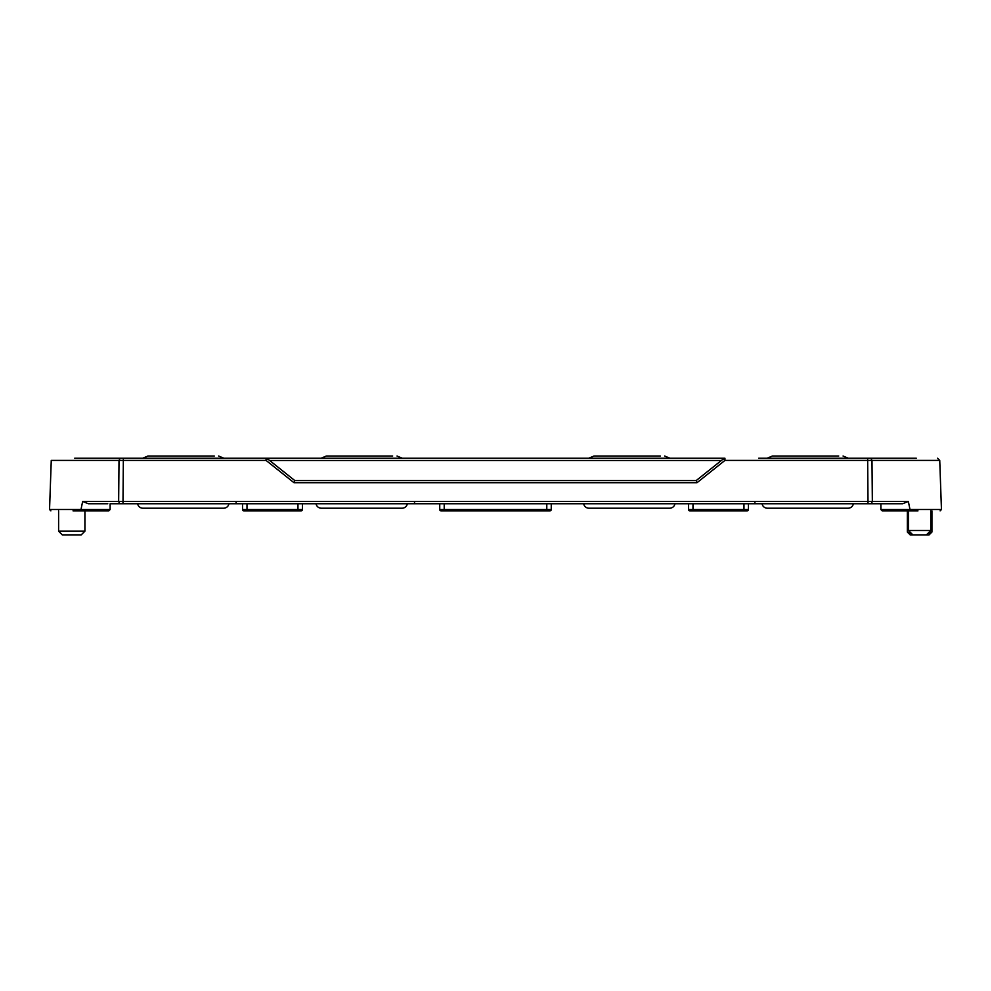 <?xml version="1.0" encoding="UTF-8"?>
<svg xmlns="http://www.w3.org/2000/svg" width="991" height="991" viewBox="0 0 991 991"><rect width="100%" height="100%" fill="white"/><g stroke="black" fill="none" stroke-linecap="round" stroke-linejoin="round"><path stroke-width="1.49" d="M347.606 456.021L392.684 456.021M326.881 456.021L348.51 456.021M793.642 456.021L838.733 456.021M772.93 456.021L794.547 456.021M583.662 503.75A5.351 5.351 0 0 0 588.951 508.21L669.681 508.21A5.351 5.351 0 0 0 674.958 503.75M615.225 456.021L660.316 456.021M594.513 456.021L616.142 456.021M169.188 456.021L214.279 456.021M148.464 456.021L170.093 456.021M843.081 456.021L848.358 458.251L758.66 458.251L767.096 458.251L772.373 456.021M218.627 456.021L223.904 458.251L134.206 458.251L142.642 458.251L147.919 456.021M754.919 502.474A1.338 1.338 0 0 1 753.581 503.75L748.428 503.75L748.428 509.547L748.428 503.75M414.498 502.474A1.338 1.338 0 0 0 415.836 503.75L439.744 503.75L439.744 509.547L441.082 510.885L549.918 510.885L537.878 510.885L549.918 510.885L551.256 509.547L551.256 503.75L575.164 503.75M236.081 502.474A1.338 1.338 0 0 0 237.419 503.75L242.535 503.75L242.535 509.547A1.338 1.338 0 0 0 243.873 510.885L301.091 510.885L282.336 510.885L297.969 510.885L297.969 509.547L302.428 509.547L302.428 503.75L307.544 503.75M137.625 503.75A5.351 5.351 0 0 0 142.902 508.21L223.644 508.21A5.351 5.351 0 0 0 228.921 503.75M316.042 503.75A5.351 5.351 0 0 0 321.319 508.21L402.049 508.21A5.351 5.351 0 0 0 407.338 503.75M762.079 503.75A5.351 5.351 0 0 0 767.356 508.21L848.098 508.21A5.351 5.351 0 0 0 853.375 503.75M74.659 458.251L724.941 458.251L724.941 460.406L939.741 460.406L941.45 509.498L940.298 509.498M84.916 531.188L81.126 534.979L62.396 534.979L58.605 531.188L84.916 531.188L84.916 510.885M58.605 531.188L58.605 510.885M904.969 509.547L906.307 510.885M861.873 503.75L880.875 503.75L880.875 509.547L909.998 509.523L908.351 501.446L902.628 503.75L883.786 503.75M107.214 503.75L88.372 503.75L82.649 501.446L81.002 509.523L81.993 510.885L108.787 510.885L106.161 510.885L108.787 510.885L110.125 509.547L108.787 510.885M908.487 510.885L908.487 530.519L930.784 530.519L930.784 510.885M911.472 533.492L907.347 532.043L910.271 534.979L926.325 534.979L930.784 530.519M912.946 534.979L908.487 530.519M926.325 534.979L929.001 534.979L931.936 532.043L927.811 533.492M758.66 458.251L916.341 458.251M910.741 458.251L856.794 458.251M120.097 458.251L119.007 460.406L266.059 460.406L266.059 458.251L232.34 458.251M134.206 458.251L80.259 458.251M724.21 458.387L723.554 458.746L724.941 458.251L723.987 459.229L724.941 460.406L696.995 482.716L696.215 480.561L294.785 480.561L267.446 458.746L269.626 460.481L721.374 460.481M266.79 458.387L266.059 458.251L267.446 458.746L266.79 458.387L267.013 459.229L267.446 458.746M82.649 501.446L118.66 501.446L119.007 460.406L51.259 460.406L49.55 509.498L110.125 509.547L110.125 503.75L129.127 503.75M917.976 510.885L909.007 510.885L909.998 509.523L941.45 509.498L940.112 510.885M696.215 480.561L723.554 458.746L723.987 459.229M696.995 482.716L294.005 482.716L266.059 460.406L267.013 459.229M73.024 510.885L81.993 510.885M123.355 458.251L122.983 503.75L119.738 503.75L118.66 501.446L908.351 501.446M119.738 503.75L110.125 503.75M917.071 509.498L914.681 509.498M913.628 509.498L911.67 509.498M683.456 503.75L688.522 503.75L688.522 509.547L688.522 503.75M883.179 503.75L902.628 503.75L868.017 503.75L867.645 458.251M122.983 503.75L868.017 503.75L122.983 503.75M294.785 480.561L294.005 482.716M106.161 510.885L100.797 510.885M88.372 503.75L107.821 503.75M880.875 503.75L902.628 503.75M890.203 510.885L884.207 510.885M909.007 510.885L882.213 510.885L880.875 509.547L882.213 510.885M551.256 503.75L551.256 509.547A1.338 1.338 0 0 1 549.918 510.885A1.338 1.338 0 0 0 551.256 509.547L551.256 503.75M439.744 503.75L439.744 509.547L439.744 503.75M302.428 503.75L302.428 509.547L301.091 510.885L302.428 509.547A1.338 1.338 0 0 1 301.091 510.885A1.338 1.338 0 0 0 302.428 509.547M931.936 532.043L931.936 510.885M907.347 532.043L907.347 510.885M748.428 509.547L747.09 510.885L728.335 510.885L747.09 510.885L748.428 509.547A1.338 1.338 0 0 1 747.09 510.885A1.338 1.338 0 0 0 748.428 509.547L743.968 509.547L743.968 510.885L689.86 510.885A1.338 1.338 0 0 1 688.522 509.547L689.86 510.885M444.203 503.75L444.203 509.547L439.744 509.547A1.338 1.338 0 0 0 441.082 510.885M246.994 503.75L246.994 509.547L242.535 509.547L243.873 510.885M211.368 456.021L197.358 456.021M187.881 456.021L154.076 456.021M657.405 456.021L643.394 456.021M633.93 456.021L600.112 456.021M803.119 456.021L821.812 456.021M835.822 456.021L820.907 456.021M812.335 456.021L778.53 456.021M357.07 456.021L375.775 456.021M389.785 456.021L374.858 456.021M366.298 456.021L332.493 456.021M871.262 503.75L872.34 501.446L871.993 460.406L870.903 458.251M743.968 503.75L743.968 509.547L692.982 509.547L692.982 510.885M692.982 503.75L692.982 509.547L688.522 509.547M546.797 503.75L546.797 509.547L551.256 509.547M444.203 510.885L444.203 509.547L546.797 509.547L546.797 510.885M297.969 503.75L297.969 509.547L246.994 509.547L246.994 510.885M321.059 458.251L326.336 456.021M588.691 458.251L593.968 456.021M939.741 460.406L937.511 458.251M49.55 509.498L50.888 510.885M669.941 458.251L664.664 456.021M402.309 458.251L397.032 456.021"/></g></svg>
